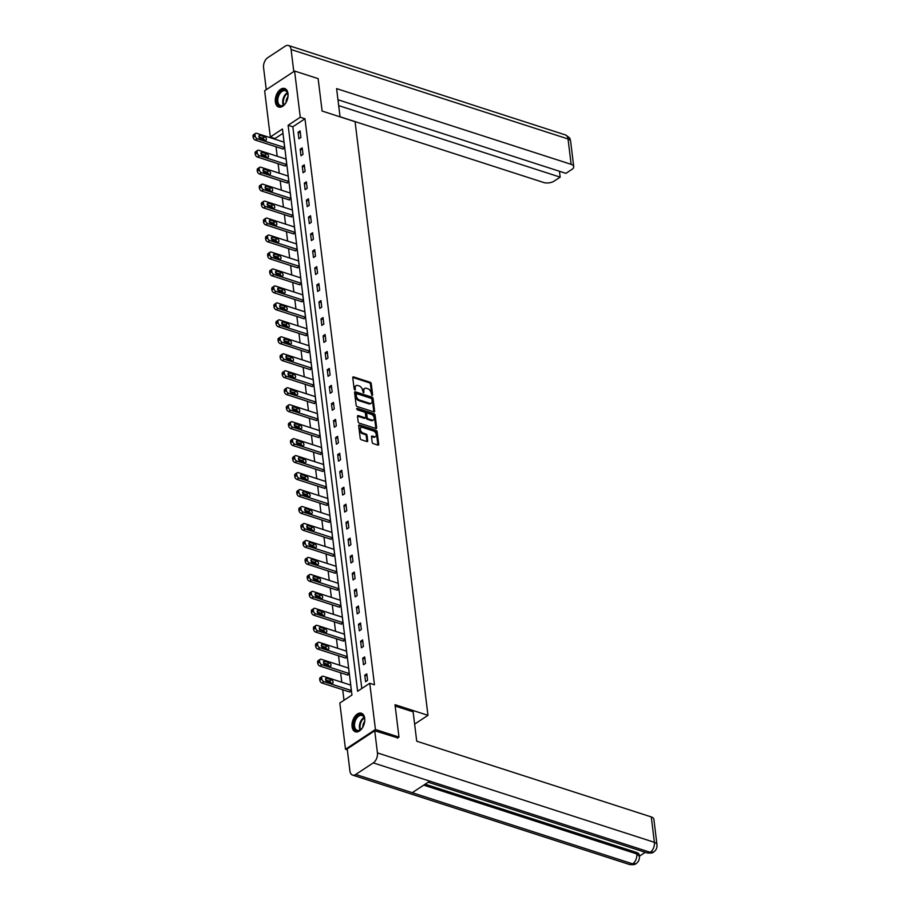<?xml version="1.0" encoding="UTF-8"?>
<svg xmlns="http://www.w3.org/2000/svg" width="910" height="910" viewBox="0 0 910 910"><rect width="100%" height="100%" fill="white"/><g stroke="black" fill="none" stroke-linecap="round" stroke-linejoin="round"><path stroke-width="1.36" d="M372.088 395.531L372.645 394.986L371.246 383.645A1.228 0.774 56.6 0 0 370.188 382.28L353.546 376.899A1.228 0.774 56.6 0 0 352.762 377.673L354.149 389.014L355.264 389.946L355.264 387.967A3.924 2.48 56.6 0 1 356.06 385.647A3.924 2.48 56.6 0 1 357.801 385.51L359.188 385.954A3.924 2.48 56.6 0 1 362.567 390.322L363.488 392.745L363.863 390.743A3.924 2.48 56.6 0 1 364.66 388.422A3.924 2.48 56.6 0 1 366.4 388.286L367.788 388.729A3.924 2.48 56.6 0 1 371.166 393.097L372.088 395.531M352.079 726.669A9.737 5.938 107.9 0 1 354.65 716.75A9.737 5.938 107.9 0 1 361.384 713.235A9.737 5.938 107.9 0 1 364.705 718.343A9.737 5.938 107.9 0 1 362.123 728.262A9.737 5.938 107.9 0 1 355.4 731.777A9.737 5.938 107.9 0 1 352.079 726.669M275.366 101.931A9.737 5.938 107.9 0 1 277.948 92.012A9.737 5.938 107.9 0 1 284.682 88.497A9.737 5.938 107.9 0 1 287.992 93.605A9.737 5.938 107.9 0 1 285.421 103.513A9.737 5.938 107.9 0 1 278.688 107.039A9.737 5.938 107.9 0 1 275.366 101.931M372.179 442.237A1.228 0.774 56.6 0 0 373.236 443.602L377.912 445.104A1.228 0.774 56.6 0 0 378.697 444.342L377.149 431.738A1.228 0.774 56.6 0 0 376.103 430.373L359.45 425.004A1.228 0.774 56.6 0 0 358.665 425.766L360.212 438.37A1.228 0.774 56.6 0 0 361.27 439.735L366.901 441.555A1.228 0.774 56.6 0 0 367.697 440.781L367.037 435.389A1.228 0.774 56.6 0 0 365.979 434.024L363.181 433.126A3.276 2.07 56.6 0 1 360.61 430.453A3.276 2.07 56.6 0 1 361.031 427.529A3.276 2.07 56.6 0 1 362.487 427.416L373.441 430.953A3.276 2.07 56.6 0 1 376.012 433.626A3.276 2.07 56.6 0 1 375.591 436.538A3.276 2.07 56.6 0 1 374.135 436.663L372.315 436.072A1.228 0.774 56.6 0 0 371.519 436.846L372.179 442.237M294.59 71.037L318.136 78.635L322.117 111.054L355.082 121.701L427.973 715.328L395.008 704.693L398.978 737.1L375.432 729.49L345.493 749.237L339.817 703.009L351.954 695.012L282.453 129.004L270.315 137L264.639 90.772L294.59 71.037L300.266 117.265L288.117 125.261L357.619 691.27L369.756 683.273L375.432 729.49M369.756 683.273L374.465 684.786L304.975 118.778L300.266 117.265M373.828 411.9A1.228 0.774 56.6 0 0 374.624 411.138L373.077 398.534A1.228 0.774 56.6 0 0 372.019 397.17L355.378 391.8A1.228 0.774 56.6 0 0 354.582 392.563L356.128 405.166A1.228 0.774 56.6 0 0 357.186 406.531L373.828 411.9A1.228 0.774 56.6 0 0 373.817 411.673L372.27 399.069A1.228 0.774 56.6 0 0 371.212 397.704L354.582 392.335L355.378 391.8M375.113 415.142L376.66 427.734A1.228 0.774 56.6 0 1 375.864 428.508L359.223 423.127A1.228 0.774 56.6 0 1 358.176 421.762L357.505 416.37A1.228 0.774 56.6 0 1 358.301 415.608L365.046 417.781A1.228 0.774 56.6 0 0 365.843 417.019L365.411 413.436A1.228 0.774 56.6 0 0 364.353 412.071L357.323 409.807L357.141 408.306L374.055 413.777A1.228 0.774 56.6 0 1 375.113 415.142L374.306 415.677L375.853 428.269L376.66 427.734M414.63 724.133L427.973 715.328M304.975 118.778L292.827 126.786L361.805 688.517M298.093 132.246L298.901 138.775L300.914 137.444L300.118 130.915L298.093 132.246L300.368 132.985M300.175 149.217L300.983 155.746L303.007 154.404L302.2 147.886L300.175 149.217L302.461 149.957M302.257 166.189L303.064 172.707L305.089 171.376L304.281 164.846L302.257 166.189L304.543 166.917M304.349 183.149L305.146 189.678L307.171 188.347L306.363 181.818L304.349 183.149L306.625 183.888M306.431 200.12L307.227 206.65L309.252 205.307L308.456 198.789L306.431 200.12L308.706 200.86M308.513 217.081L309.309 223.61L311.334 222.279L310.537 215.75L308.513 217.081L310.788 217.82M310.594 234.052L311.391 240.581L313.415 239.25L312.619 232.721L310.594 234.052L312.869 234.791M312.676 251.023L313.484 257.541L315.508 256.211L314.701 249.681L312.676 251.023L314.951 251.751M314.758 267.984L315.565 274.513L317.59 273.182L316.782 266.653L314.758 267.984L317.044 268.723M316.839 284.955L317.647 291.484L319.672 290.142L318.864 283.624L316.839 284.955L319.126 285.695M318.932 301.927L319.728 308.445L321.753 307.114L320.957 300.584L318.932 301.927L321.207 302.655M321.014 318.887L321.81 325.416L323.835 324.085L323.039 317.556L321.014 318.887L323.289 319.626M323.096 335.858L323.892 342.387L325.916 341.045L325.12 334.527L323.096 335.858L325.37 336.598M325.177 352.818L325.985 359.348L327.998 358.017L327.202 351.488L325.177 352.818L327.452 353.558M327.259 369.79L328.066 376.319L330.091 374.988L329.284 368.459L327.259 369.79L329.534 370.529M329.34 386.761L330.148 393.279L332.173 391.948L331.365 385.419L329.34 386.761L331.627 387.489M331.433 403.721L332.23 410.251L334.254 408.92L333.447 402.391L331.433 403.721L333.708 404.461M333.515 420.693L334.311 427.222L336.336 425.88L335.54 419.362L333.515 420.693L335.79 421.432M335.597 437.664L336.393 444.182L338.418 442.851L337.621 436.322L335.597 437.664L337.872 438.392M337.678 454.625L338.474 461.154L340.499 459.823L339.703 453.294L337.678 454.625L339.953 455.364M339.76 471.596L340.567 478.125L342.581 476.783L341.785 470.265L339.76 471.596L342.035 472.335M341.841 488.556L342.649 495.085L344.674 493.755L343.866 487.225L341.841 488.556L344.116 489.296M343.923 505.528L344.731 512.057L346.755 510.726L345.948 504.197L343.923 505.528L346.209 506.267M346.016 522.499L346.812 529.017L348.837 527.686L348.029 521.157L346.016 522.499L348.291 523.227M348.098 539.459L348.894 545.989L350.919 544.658L350.123 538.128L348.098 539.459L350.373 540.199M350.179 556.431L350.976 562.96L353 561.618L352.204 555.1L350.179 556.431L352.454 557.17M352.261 573.402L353.057 579.92L355.082 578.589L354.286 572.06L352.261 573.402L354.536 574.13M354.343 590.362L355.15 596.892L357.164 595.561L356.367 589.032L354.343 590.362L356.618 591.102M356.424 607.334L357.232 613.863L359.257 612.521L358.449 606.003L356.424 607.334L358.711 608.073M358.506 624.294L359.313 630.823L361.338 629.492L360.531 622.963L358.506 624.294L360.792 625.034M360.599 641.266L361.395 647.795L363.42 646.464L362.612 639.935L360.599 641.266L362.874 642.005M362.68 658.237L363.477 664.755L365.501 663.424L364.705 656.895L362.68 658.237L364.955 658.965M364.762 675.197L365.558 681.726L367.583 680.396L366.787 673.866L364.762 675.197L367.037 675.937M282.987 133.281L275.025 138.525L275.116 139.264M276.037 146.772L277.197 156.224M278.119 163.732L279.29 173.196M280.212 180.703L281.372 190.167M282.293 197.675L283.454 207.127M284.375 214.635L285.535 224.099M286.457 231.606L287.617 241.07M288.538 248.578L289.699 258.031M290.62 265.538L291.78 275.002M292.701 282.51L293.873 291.962M294.795 299.47L295.955 308.934M296.876 316.441L298.036 325.905M298.958 333.413L300.118 342.865M301.039 350.373L302.2 359.837M303.121 367.344L304.281 376.808M305.203 384.316L306.363 393.768M307.284 401.276L308.456 410.74M309.377 418.247L310.537 427.7M311.459 435.207L312.619 444.671M313.54 452.179L314.701 461.643M315.622 469.15L316.782 478.603M317.704 486.111L318.864 495.575M319.785 503.082L320.946 512.546M321.878 520.054L323.039 529.506M323.96 537.014L325.12 546.478M326.042 553.985L327.202 563.438M328.123 570.945L329.284 580.409M330.205 587.917L331.365 597.381M332.286 604.888L333.447 614.341M334.368 621.848L335.54 631.312M336.461 638.82L337.621 648.284M338.543 655.791L339.703 665.244M340.624 672.752L341.785 682.216M342.706 689.723L344.003 700.256M282.646 148.899L284.739 148.114L283.931 141.585L283.397 141.937M284.728 165.87L286.821 165.074L286.013 158.556L285.49 158.909M286.809 182.842L288.902 182.045L288.095 175.516L287.571 175.869M288.891 199.802L290.984 199.017L290.188 192.488L289.653 192.84M290.973 216.773L293.065 215.977L292.269 209.459L291.735 209.8M293.065 233.733L295.147 232.949L294.351 226.419L293.816 226.772M295.147 250.705L297.229 249.92L296.433 243.391L295.898 243.743M297.229 267.676L299.322 266.88L298.514 260.362L297.979 260.704M299.31 284.637L301.403 283.852L300.596 277.322L300.072 277.675M301.392 301.608L303.485 300.812L302.677 294.294L302.154 294.647M303.474 318.58L305.567 317.783L304.77 311.254L304.236 311.607M305.555 335.54L307.648 334.755L306.852 328.226L306.317 328.578M307.648 352.511L309.73 351.715L308.934 345.197L308.399 345.538M309.73 369.471L311.811 368.686L311.015 362.157L310.481 362.51M311.811 386.443L313.904 385.658L313.097 379.129L312.562 379.481M313.893 403.414L315.986 402.618L315.178 396.1L314.655 396.441M315.975 420.375L318.068 419.59L317.26 413.06L316.737 413.413M318.056 437.346L320.149 436.55L319.353 430.032L318.818 430.385M320.138 454.317L322.231 453.521L321.435 446.992L320.9 447.345M322.231 471.278L324.313 470.493L323.516 463.963L322.982 464.316M324.313 488.249L326.406 487.453L325.598 480.935L325.063 481.276M326.394 505.209L328.487 504.424L327.68 497.895L327.145 498.248M328.476 522.181L330.569 521.396L329.761 514.867L329.238 515.219M330.558 539.152L332.65 538.356L331.854 531.838L331.32 532.179M332.639 556.112L334.732 555.327L333.936 548.798L333.401 549.151M334.732 573.084L336.814 572.288L336.017 565.77L335.483 566.122M336.814 590.055L338.895 589.259L338.099 582.73L337.564 583.082M338.895 607.015L340.988 606.231L340.181 599.701L339.646 600.054M340.977 623.987L343.07 623.191L342.262 616.673L341.739 617.014M343.059 640.947L345.152 640.162L344.344 633.633L343.821 633.986M345.14 657.919L347.233 657.134L346.437 650.605L345.902 650.957M347.222 674.89L349.315 674.094L348.519 667.576L347.984 667.917M349.315 691.85L351.397 691.065L350.6 684.536L350.066 684.889M347.324 749.829L345.493 749.237M398.978 737.1L397.454 738.112M275.025 138.525L270.315 137M292.827 126.786L288.117 125.261M364.66 388.422L363.852 388.957A3.924 2.48 56.6 0 0 363.056 391.277L363.863 390.743M363.215 392.597L363.056 391.277M356.06 385.647L355.253 386.181A3.924 2.48 56.6 0 0 354.456 388.502L355.264 387.967M354.616 389.821L354.456 388.502M371.815 395.372L370.438 384.179A1.228 0.774 56.6 0 0 369.38 382.814L352.75 377.445L353.546 376.899M371.928 399.297L371.189 398.341L356.584 393.62L356.22 395.702A3.924 2.48 56.6 0 0 359.598 400.082L369.574 403.301A3.924 2.48 56.6 0 0 371.314 403.164A3.924 2.48 56.6 0 0 372.122 400.844L371.928 399.297M371.314 403.164L370.507 403.699A3.924 2.48 56.6 0 1 368.766 403.835L358.779 400.616A3.924 2.48 56.6 0 1 355.4 396.237L355.218 394.69M358.301 415.608L357.505 416.132L364.239 418.316A1.228 0.774 56.6 0 0 364.785 418.27L365.592 417.736M356.595 408.931L373.248 414.3L374.055 413.777M372.053 420.045A3.276 2.07 56.6 0 0 373.51 419.931A3.276 2.07 56.6 0 0 373.93 417.007A3.276 2.07 56.6 0 0 371.36 414.334L367.492 413.083A1.228 0.774 56.6 0 0 366.696 413.857L367.139 417.428A1.228 0.774 56.6 0 0 368.197 418.805L372.053 420.045L371.246 420.579A3.276 2.07 56.6 0 0 372.702 420.465L373.51 419.931M366.685 413.618A1.228 0.774 56.6 0 0 365.888 414.391L366.696 413.857M371.246 420.579L367.39 419.328A1.228 0.774 56.6 0 1 366.332 417.963L365.888 414.391M374.306 415.677A1.228 0.774 56.6 0 0 373.248 414.3M375.591 436.538L374.784 437.073A3.276 2.07 56.6 0 1 373.327 437.198L371.519 436.607M361.031 427.529L360.224 428.064A3.276 2.07 56.6 0 0 359.803 430.976A3.276 2.07 56.6 0 0 362.373 433.661L363.181 433.126M366.889 441.555A1.228 0.774 56.6 0 0 366.889 441.316L366.229 435.924A1.228 0.774 56.6 0 0 365.172 434.559L362.373 433.661M377.9 445.104A1.228 0.774 56.6 0 0 377.889 444.876L376.342 432.273A1.228 0.774 56.6 0 0 375.284 430.908L358.654 425.539L359.45 425.004M284.671 147.568L257.325 138.741A2.502 1.581 56.6 0 1 255.175 135.954L255.05 134.873A2.502 1.581 56.6 0 1 255.551 133.395A2.502 1.581 56.6 0 1 256.665 133.304L284 142.131M283.238 149.092L255.312 140.072A2.502 1.581 -123.4 0 1 253.151 137.296L253.025 136.204A2.502 1.581 -123.4 0 1 253.526 134.725L255.551 133.395M264.321 140.06A2.002 1.263 56.6 0 0 262.671 138.172L258.952 136.966M260.601 138.855L265.129 140.322A2.002 1.263 56.6 0 0 266.004 140.242A2.002 1.263 56.6 0 0 266.266 138.468A2.002 1.263 56.6 0 0 264.696 136.841L260.169 135.374A2.002 1.263 56.6 0 0 259.293 135.453A2.002 1.263 56.6 0 0 259.031 137.228A2.002 1.263 56.6 0 0 260.601 138.855M278.153 104.798A8.429 5.141 107.9 0 1 278.926 93.446A8.429 5.141 107.9 0 1 286.718 91.216A8.429 5.141 107.9 0 1 287.856 94.105A8.429 5.141 107.9 0 1 284.546 104.343A8.429 5.141 107.9 0 1 278.153 104.798M287.89 94.333A7.803 4.766 -72.1 0 0 286.866 91.876A7.803 4.766 -72.1 0 0 285.308 90.727A7.803 4.766 -72.1 0 0 278.938 95.266A7.803 4.766 -72.1 0 0 278.949 104.445A7.803 4.766 -72.1 0 0 280.507 105.594A7.803 4.766 -72.1 0 0 284.705 104.184M287.924 96.733A5.562 3.39 -72.1 0 0 286.138 102.25M285.308 88.759A9.68 5.904 -72.1 0 0 277.482 94.492A9.68 5.904 -72.1 0 0 277.527 105.799A9.68 5.904 -72.1 0 0 279.359 107.187M354.866 729.536A8.429 5.141 107.9 0 1 355.628 718.195A8.429 5.141 107.9 0 1 363.431 715.965A8.429 5.141 107.9 0 1 364.569 718.843A8.429 5.141 107.9 0 1 361.259 729.092A8.429 5.141 107.9 0 1 354.866 729.536M364.603 719.071A7.803 4.766 -72.1 0 0 363.579 716.614A7.803 4.766 -72.1 0 0 362.021 715.476A7.803 4.766 -72.1 0 0 355.651 720.003A7.803 4.766 -72.1 0 0 355.651 729.194A7.803 4.766 -72.1 0 0 357.221 730.332A7.803 4.766 -72.1 0 0 361.418 728.921M364.626 721.482A5.562 3.39 -72.1 0 0 362.851 726.988M362.009 713.508A9.68 5.904 -72.1 0 0 354.183 719.241A9.68 5.904 -72.1 0 0 354.229 730.548A9.68 5.904 -72.1 0 0 356.06 731.924M340.056 116.844L336.598 88.611L571.15 164.346L568.033 138.957L291.086 49.527L293.793 71.56M340.044 116.753L543.634 182.489A7.496 3.595 173 0 0 554.144 181.113L560.173 177.143L338.679 105.617M291.086 49.527A7.678 4.686 -72.1 0 0 288.47 45.5A7.678 4.686 -72.1 0 0 285.285 46.126L267.722 57.694A7.678 4.686 -72.1 0 0 263.57 67.67L266.277 89.703M337.963 99.747L565.918 173.355L571.946 169.374A7.496 3.595 173 0 0 573.732 166.632A7.496 3.595 173 0 0 571.15 164.346M559.445 171.262L560.173 177.143M395.167 706.035L413.117 711.836L416.723 741.195L651.276 816.93A7.496 3.595 -7 0 1 653.858 819.227L656.974 844.616A7.496 3.595 -7 0 0 654.392 842.33L651.276 816.93M355.73 774.456L412.253 792.701L429.816 781.133L373.293 762.876L355.73 774.456A7.678 4.686 -72.1 0 1 352.545 775.081A7.678 4.686 -72.1 0 1 349.929 771.043L347.211 748.919L374.727 730.776L397.772 737.896M373.293 762.876A7.678 4.686 -72.1 0 0 377.445 752.911L374.727 730.776M423.73 785.137L636.795 853.933L639.377 856.219L645.27 852.306M425.163 784.192L636.613 852.465A7.496 3.595 -7 0 1 639.195 854.752L639.377 856.219C639.65 859.484 638.524 861.941 636.01 863.601L635.988 863.624C635.385 864.602 633.223 864.898 629.492 864.5A7.678 4.686 -72.1 0 0 632.678 863.874L635.988 863.624M429.816 781.133L650.24 852.306L653.562 852.033C652.982 853 650.843 853.284 647.101 852.897A7.678 4.686 -72.1 0 0 650.24 852.306A7.678 4.686 -72.1 0 0 654.392 842.33L377.445 752.911M286.752 164.539L259.418 155.712A2.502 1.581 56.6 0 1 257.268 152.925L257.132 151.833A2.502 1.581 56.6 0 1 257.644 150.355A2.502 1.581 56.6 0 1 258.747 150.275L286.081 159.102M285.33 166.064L257.394 157.043A2.502 1.581 -123.4 0 1 255.244 154.256L255.107 153.176A2.502 1.581 -123.4 0 1 255.619 151.697L257.644 150.355M266.414 157.032A2.002 1.263 56.6 0 0 264.753 155.144L261.034 153.938M262.683 155.826L267.21 157.282A2.002 1.263 56.6 0 0 268.097 157.214A2.002 1.263 56.6 0 0 268.348 155.439A2.002 1.263 56.6 0 0 266.778 153.801L262.262 152.345A2.002 1.263 56.6 0 0 261.375 152.414A2.002 1.263 56.6 0 0 261.113 154.2A2.002 1.263 56.6 0 0 262.683 155.826M288.834 181.499L261.5 172.673A2.502 1.581 56.6 0 1 259.35 169.897L259.214 168.805A2.502 1.581 56.6 0 1 259.725 167.326A2.502 1.581 56.6 0 1 260.829 167.235L288.163 176.062M287.412 183.035L259.475 174.015A2.502 1.581 -123.4 0 1 257.325 171.228L257.189 170.136A2.502 1.581 -123.4 0 1 257.701 168.657L259.725 167.326M268.495 173.992A2.002 1.263 56.6 0 0 266.835 172.104L263.115 170.898M264.764 172.798L269.292 174.254A2.002 1.263 56.6 0 0 270.179 174.185A2.002 1.263 56.6 0 0 270.429 172.399A2.002 1.263 56.6 0 0 268.86 170.773L264.344 169.317A2.002 1.263 56.6 0 0 263.456 169.385A2.002 1.263 56.6 0 0 263.195 171.16A2.002 1.263 56.6 0 0 264.764 172.798M290.916 198.471L263.582 189.644A2.502 1.581 56.6 0 1 261.432 186.857L261.295 185.776A2.502 1.581 56.6 0 1 261.807 184.298A2.502 1.581 56.6 0 1 262.91 184.207L290.244 193.034M289.494 199.995L261.557 190.975A2.502 1.581 -123.4 0 1 259.407 188.188L259.27 187.107A2.502 1.581 -123.4 0 1 259.782 185.629L261.807 184.298M270.577 190.963A2.002 1.263 56.6 0 0 268.928 189.075L265.197 187.869M266.846 189.758L271.373 191.225A2.002 1.263 56.6 0 0 272.261 191.145A2.002 1.263 56.6 0 0 272.511 189.371A2.002 1.263 56.6 0 0 270.941 187.744L266.425 186.277A2.002 1.263 56.6 0 0 265.538 186.345A2.002 1.263 56.6 0 0 265.288 188.131A2.002 1.263 56.6 0 0 266.846 189.758M292.997 215.442L265.663 206.615A2.502 1.581 56.6 0 1 263.513 203.829L263.377 202.737A2.502 1.581 56.6 0 1 263.889 201.258A2.502 1.581 56.6 0 1 264.992 201.167L292.337 209.994M291.575 216.967L263.638 207.946A2.502 1.581 -123.4 0 1 261.488 205.16L261.352 204.079A2.502 1.581 -123.4 0 1 261.864 202.6L263.889 201.258M272.659 207.935A2.002 1.263 56.6 0 0 271.009 206.035L267.278 204.841M268.939 206.729L273.455 208.185A2.002 1.263 56.6 0 0 274.342 208.117A2.002 1.263 56.6 0 0 274.592 206.343A2.002 1.263 56.6 0 0 273.034 204.704L268.507 203.249A2.002 1.263 56.6 0 0 267.62 203.317A2.002 1.263 56.6 0 0 267.369 205.091A2.002 1.263 56.6 0 0 268.939 206.729M295.079 232.403L267.745 223.576A2.502 1.581 56.6 0 1 265.595 220.789L265.458 219.708A2.502 1.581 56.6 0 1 265.97 218.229A2.502 1.581 56.6 0 1 267.085 218.138L294.419 226.965M293.657 233.927L265.72 224.906A2.502 1.581 -123.4 0 1 263.57 222.131L263.434 221.039A2.502 1.581 -123.4 0 1 263.945 219.56L265.97 218.229M274.74 224.895A2.002 1.263 56.6 0 0 273.091 223.007L269.36 221.801M271.021 223.689L275.537 225.157A2.002 1.263 56.6 0 0 276.424 225.077A2.002 1.263 56.6 0 0 276.685 223.303A2.002 1.263 56.6 0 0 275.116 221.676L270.589 220.209A2.002 1.263 56.6 0 0 269.701 220.288A2.002 1.263 56.6 0 0 269.451 222.063A2.002 1.263 56.6 0 0 271.021 223.689M297.172 249.374L269.826 240.547A2.502 1.581 56.6 0 1 267.676 237.76L267.551 236.68A2.502 1.581 56.6 0 1 268.052 235.201A2.502 1.581 56.6 0 1 269.167 235.11L296.501 243.937M295.739 250.898L267.802 241.878A2.502 1.581 -123.4 0 1 265.652 239.091L265.527 238.011A2.502 1.581 -123.4 0 1 266.027 236.532L268.052 235.201M276.822 241.867A2.002 1.263 56.6 0 0 275.173 239.978L271.453 238.773M273.102 240.661L277.618 242.117A2.002 1.263 56.6 0 0 278.505 242.049A2.002 1.263 56.6 0 0 278.767 240.274A2.002 1.263 56.6 0 0 277.197 238.636L272.67 237.18A2.002 1.263 56.6 0 0 271.783 237.248A2.002 1.263 56.6 0 0 271.533 239.034A2.002 1.263 56.6 0 0 273.102 240.661M299.253 266.334L271.908 257.507A2.502 1.581 56.6 0 1 269.758 254.732L269.633 253.64A2.502 1.581 56.6 0 1 270.133 252.161A2.502 1.581 56.6 0 1 271.248 252.07L298.582 260.897M297.82 267.87L269.895 258.849A2.502 1.581 -123.4 0 1 267.745 256.063L267.608 254.971A2.502 1.581 -123.4 0 1 268.12 253.503L270.133 252.161M278.904 258.827A2.002 1.263 56.6 0 0 277.254 256.938L273.535 255.744M275.184 257.632L279.711 259.088A2.002 1.263 56.6 0 0 280.587 259.02A2.002 1.263 56.6 0 0 280.849 257.234A2.002 1.263 56.6 0 0 279.279 255.608L274.752 254.152A2.002 1.263 56.6 0 0 273.876 254.22A2.002 1.263 56.6 0 0 273.614 255.994A2.002 1.263 56.6 0 0 275.184 257.632M301.335 283.306L274.001 274.479A2.502 1.581 56.6 0 1 271.851 271.692L271.715 270.611A2.502 1.581 56.6 0 1 272.226 269.132A2.502 1.581 56.6 0 1 273.33 269.041L300.664 277.868M299.913 284.83L271.976 275.81A2.502 1.581 -123.4 0 1 269.826 273.034L269.69 271.942A2.502 1.581 -123.4 0 1 270.202 270.463L272.226 269.132M280.997 275.798A2.002 1.263 56.6 0 0 279.336 273.91L275.616 272.704M277.266 274.592L281.793 276.06A2.002 1.263 56.6 0 0 282.68 275.98A2.002 1.263 56.6 0 0 282.93 274.206A2.002 1.263 56.6 0 0 281.361 272.579L276.845 271.112A2.002 1.263 56.6 0 0 275.957 271.191A2.002 1.263 56.6 0 0 275.696 272.966A2.002 1.263 56.6 0 0 277.266 274.592M303.417 300.277L276.083 291.45A2.502 1.581 56.6 0 1 273.933 288.663L273.796 287.571A2.502 1.581 56.6 0 1 274.308 286.104A2.502 1.581 56.6 0 1 275.411 286.013L302.746 294.84M301.995 301.801L274.058 292.781A2.502 1.581 -123.4 0 1 271.908 289.994L271.772 288.914A2.502 1.581 -123.4 0 1 272.283 287.435L274.308 286.104M283.078 292.77A2.002 1.263 56.6 0 0 281.418 290.881L277.698 289.676M279.347 291.564L283.875 293.02A2.002 1.263 56.6 0 0 284.762 292.952A2.002 1.263 56.6 0 0 285.012 291.177A2.002 1.263 56.6 0 0 283.442 289.539L278.926 288.083A2.002 1.263 56.6 0 0 278.039 288.151A2.002 1.263 56.6 0 0 277.789 289.937A2.002 1.263 56.6 0 0 279.347 291.564M305.498 317.237L278.164 308.41A2.502 1.581 56.6 0 1 276.014 305.635L275.878 304.543A2.502 1.581 56.6 0 1 276.39 303.064A2.502 1.581 56.6 0 1 277.493 302.973L304.827 311.8M304.076 318.773L276.139 309.753A2.502 1.581 -123.4 0 1 273.99 306.966L273.853 305.874A2.502 1.581 -123.4 0 1 274.365 304.395L276.39 303.064M285.16 309.73A2.002 1.263 56.6 0 0 283.51 307.842L279.779 306.636M281.44 308.536L285.956 309.991A2.002 1.263 56.6 0 0 286.843 309.923A2.002 1.263 56.6 0 0 287.094 308.137A2.002 1.263 56.6 0 0 285.524 306.511L281.008 305.055A2.002 1.263 56.6 0 0 280.121 305.123A2.002 1.263 56.6 0 0 279.87 306.897A2.002 1.263 56.6 0 0 281.44 308.536M307.58 334.209L280.246 325.382A2.502 1.581 56.6 0 1 278.096 322.595L277.959 321.514A2.502 1.581 56.6 0 1 278.471 320.036A2.502 1.581 56.6 0 1 279.575 319.945L306.92 328.772M306.158 335.733L278.221 326.713A2.502 1.581 -123.4 0 1 276.071 323.937L275.935 322.845A2.502 1.581 -123.4 0 1 276.447 321.366L278.471 320.036M287.241 326.701A2.002 1.263 56.6 0 0 285.592 324.813L281.861 323.607M283.522 325.496L288.038 326.963A2.002 1.263 56.6 0 0 288.925 326.883A2.002 1.263 56.6 0 0 289.175 325.109A2.002 1.263 56.6 0 0 287.617 323.482L283.09 322.015A2.002 1.263 56.6 0 0 282.202 322.083A2.002 1.263 56.6 0 0 281.952 323.869A2.002 1.263 56.6 0 0 283.522 325.496M309.662 351.18L282.327 342.353A2.502 1.581 56.6 0 1 280.178 339.566L280.041 338.474A2.502 1.581 56.6 0 1 280.553 336.996A2.502 1.581 56.6 0 1 281.668 336.905L309.002 345.732M308.24 352.705L280.303 343.684A2.502 1.581 -123.4 0 1 278.153 340.897L278.028 339.817A2.502 1.581 -123.4 0 1 278.528 338.338L280.553 336.996M289.323 343.673A2.002 1.263 56.6 0 0 287.674 341.773L283.943 340.579M285.603 342.467L290.119 343.923A2.002 1.263 56.6 0 0 291.007 343.855A2.002 1.263 56.6 0 0 291.268 342.08A2.002 1.263 56.6 0 0 289.699 340.442L285.171 338.986A2.002 1.263 56.6 0 0 284.284 339.055A2.002 1.263 56.6 0 0 284.034 340.829A2.002 1.263 56.6 0 0 285.603 342.467M311.755 368.14L284.409 359.313A2.502 1.581 56.6 0 1 282.259 356.527L282.134 355.446A2.502 1.581 56.6 0 1 282.635 353.967A2.502 1.581 56.6 0 1 283.749 353.876L311.084 362.703M310.321 369.665L282.396 360.644A2.502 1.581 -123.4 0 1 280.235 357.869L280.109 356.777A2.502 1.581 -123.4 0 1 280.61 355.298L282.635 353.967M291.405 360.633A2.002 1.263 56.6 0 0 289.755 358.745L286.036 357.539M287.685 359.427L292.201 360.895A2.002 1.263 56.6 0 0 293.088 360.815A2.002 1.263 56.6 0 0 293.35 359.04A2.002 1.263 56.6 0 0 291.78 357.414L287.253 355.947A2.002 1.263 56.6 0 0 286.366 356.026A2.002 1.263 56.6 0 0 286.115 357.801A2.002 1.263 56.6 0 0 287.685 359.427M313.836 385.112L286.502 376.285A2.502 1.581 56.6 0 1 284.341 373.498L284.216 372.417A2.502 1.581 56.6 0 1 284.716 370.939A2.502 1.581 56.6 0 1 285.831 370.848L313.165 379.675M312.414 386.636L284.477 377.616A2.502 1.581 -123.4 0 1 282.327 374.829L282.191 373.748A2.502 1.581 -123.4 0 1 282.703 372.27L284.716 370.939M293.498 377.604A2.002 1.263 56.6 0 0 291.837 375.716L288.117 374.51M289.767 376.399L294.294 377.855A2.002 1.263 56.6 0 0 295.181 377.786A2.002 1.263 56.6 0 0 295.432 376.012A2.002 1.263 56.6 0 0 293.862 374.374L289.346 372.918A2.002 1.263 56.6 0 0 288.459 372.986A2.002 1.263 56.6 0 0 288.197 374.772A2.002 1.263 56.6 0 0 289.767 376.399M315.918 402.072L288.584 393.245A2.502 1.581 56.6 0 1 286.434 390.47L286.297 389.378A2.502 1.581 56.6 0 1 286.809 387.899A2.502 1.581 56.6 0 1 287.913 387.808L315.247 396.635M314.496 403.608L286.559 394.587A2.502 1.581 -123.4 0 1 284.409 391.8L284.273 390.709A2.502 1.581 -123.4 0 1 284.784 389.241L286.809 387.899M295.579 394.565A2.002 1.263 56.6 0 0 293.919 392.676L290.199 391.482M291.848 393.37L296.376 394.826A2.002 1.263 56.6 0 0 297.263 394.758A2.002 1.263 56.6 0 0 297.513 392.972A2.002 1.263 56.6 0 0 295.943 391.346L291.427 389.889A2.002 1.263 56.6 0 0 290.54 389.958A2.002 1.263 56.6 0 0 290.279 391.732A2.002 1.263 56.6 0 0 291.848 393.37M318 419.044L290.665 410.217A2.502 1.581 56.6 0 1 288.515 407.43L288.379 406.349A2.502 1.581 56.6 0 1 288.891 404.87A2.502 1.581 56.6 0 1 289.994 404.779L317.328 413.606M316.578 420.568L288.641 411.548A2.502 1.581 -123.4 0 1 286.491 408.772L286.354 407.68A2.502 1.581 -123.4 0 1 286.866 406.201L288.891 404.87M297.661 411.536A2.002 1.263 56.6 0 0 296 409.648L292.281 408.442M293.93 410.33L298.457 411.798A2.002 1.263 56.6 0 0 299.345 411.718A2.002 1.263 56.6 0 0 299.595 409.944A2.002 1.263 56.6 0 0 298.025 408.317L293.509 406.85A2.002 1.263 56.6 0 0 292.622 406.929A2.002 1.263 56.6 0 0 292.372 408.704A2.002 1.263 56.6 0 0 293.93 410.33M320.081 436.015L292.747 427.188A2.502 1.581 56.6 0 1 290.597 424.401L290.461 423.309A2.502 1.581 56.6 0 1 290.973 421.842A2.502 1.581 56.6 0 1 292.076 421.751L319.421 430.578M318.659 437.539L290.722 428.519A2.502 1.581 -123.4 0 1 288.572 425.732L288.436 424.651A2.502 1.581 -123.4 0 1 288.948 423.173L290.973 421.842M299.743 428.508A2.002 1.263 56.6 0 0 298.093 426.619L294.362 425.414M296.023 427.302L300.539 428.758A2.002 1.263 56.6 0 0 301.426 428.69A2.002 1.263 56.6 0 0 301.676 426.915A2.002 1.263 56.6 0 0 300.107 425.277L295.591 423.821A2.002 1.263 56.6 0 0 294.703 423.889A2.002 1.263 56.6 0 0 294.453 425.675A2.002 1.263 56.6 0 0 296.023 427.302M322.163 452.975L294.829 444.148A2.502 1.581 56.6 0 1 292.679 441.373L292.542 440.281A2.502 1.581 56.6 0 1 293.054 438.802A2.502 1.581 56.6 0 1 294.158 438.711L321.503 447.538M320.741 454.511L292.804 445.49A2.502 1.581 -123.4 0 1 290.654 442.704L290.517 441.612A2.502 1.581 -123.4 0 1 291.029 440.133L293.054 438.802M301.824 445.468A2.002 1.263 56.6 0 0 300.175 443.579L296.444 442.374M298.105 444.273L302.62 445.729A2.002 1.263 56.6 0 0 303.508 445.661A2.002 1.263 56.6 0 0 303.758 443.875A2.002 1.263 56.6 0 0 302.2 442.249L297.672 440.793A2.002 1.263 56.6 0 0 296.785 440.861A2.002 1.263 56.6 0 0 296.535 442.635A2.002 1.263 56.6 0 0 298.105 444.273M324.256 469.947L296.91 461.12A2.502 1.581 56.6 0 1 294.76 458.333L294.624 457.252A2.502 1.581 56.6 0 1 295.136 455.774A2.502 1.581 56.6 0 1 296.25 455.683L323.585 464.51M322.822 471.471L294.885 462.451A2.502 1.581 -123.4 0 1 292.736 459.675L292.611 458.583A2.502 1.581 -123.4 0 1 293.111 457.104L295.136 455.774M303.906 462.439A2.002 1.263 56.6 0 0 302.257 460.551L298.525 459.345M300.186 461.233L304.702 462.701A2.002 1.263 56.6 0 0 305.589 462.621A2.002 1.263 56.6 0 0 305.851 460.847A2.002 1.263 56.6 0 0 304.281 459.22L299.754 457.753A2.002 1.263 56.6 0 0 298.867 457.821A2.002 1.263 56.6 0 0 298.616 459.607A2.002 1.263 56.6 0 0 300.186 461.233M326.337 486.918L298.992 478.091A2.502 1.581 56.6 0 1 296.842 475.304L296.717 474.212A2.502 1.581 56.6 0 1 297.217 472.734A2.502 1.581 56.6 0 1 298.332 472.643L325.666 481.47M324.904 488.442L296.978 479.422A2.502 1.581 -123.4 0 1 294.817 476.635L294.692 475.555A2.502 1.581 -123.4 0 1 295.193 474.076L297.217 472.734M305.988 479.411A2.002 1.263 56.6 0 0 304.338 477.511L300.618 476.317M302.268 478.205L306.784 479.661A2.002 1.263 56.6 0 0 307.671 479.593A2.002 1.263 56.6 0 0 307.933 477.818A2.002 1.263 56.6 0 0 306.363 476.18L301.836 474.724A2.002 1.263 56.6 0 0 300.96 474.792A2.002 1.263 56.6 0 0 300.698 476.567A2.002 1.263 56.6 0 0 302.268 478.205M328.419 503.878L301.085 495.051A2.502 1.581 56.6 0 1 298.924 492.264L298.798 491.184A2.502 1.581 56.6 0 1 299.299 489.705A2.502 1.581 56.6 0 1 300.414 489.614L327.748 498.441M326.997 505.403L299.06 496.382A2.502 1.581 -123.4 0 1 296.91 493.607L296.774 492.515A2.502 1.581 -123.4 0 1 297.286 491.036L299.299 489.705M308.08 496.371A2.002 1.263 56.6 0 0 306.42 494.483L302.7 493.277M304.349 495.165L308.877 496.632A2.002 1.263 56.6 0 0 309.764 496.553A2.002 1.263 56.6 0 0 310.014 494.778A2.002 1.263 56.6 0 0 308.445 493.152L303.929 491.684A2.002 1.263 56.6 0 0 303.041 491.764A2.002 1.263 56.6 0 0 302.78 493.538A2.002 1.263 56.6 0 0 304.349 495.165M330.501 520.85L303.166 512.023A2.502 1.581 56.6 0 1 301.017 509.236L300.88 508.155A2.502 1.581 56.6 0 1 301.392 506.677A2.502 1.581 56.6 0 1 302.495 506.586L329.829 515.413M329.079 522.374L301.142 513.354A2.502 1.581 -123.4 0 1 298.992 510.567L298.855 509.486A2.502 1.581 -123.4 0 1 299.367 508.007L301.392 506.677M310.162 513.342A2.002 1.263 56.6 0 0 308.501 511.454L304.782 510.248M306.431 512.137L310.958 513.593A2.002 1.263 56.6 0 0 311.846 513.524A2.002 1.263 56.6 0 0 312.096 511.75A2.002 1.263 56.6 0 0 310.526 510.112L306.01 508.656A2.002 1.263 56.6 0 0 305.123 508.724A2.002 1.263 56.6 0 0 304.861 510.51A2.002 1.263 56.6 0 0 306.431 512.137M332.582 537.81L305.248 528.983A2.502 1.581 56.6 0 1 303.098 526.207L302.962 525.115A2.502 1.581 56.6 0 1 303.474 523.637A2.502 1.581 56.6 0 1 304.577 523.546L331.911 532.373M331.16 539.346L303.223 530.325A2.502 1.581 -123.4 0 1 301.074 527.538L300.937 526.446A2.502 1.581 -123.4 0 1 301.449 524.979L303.474 523.637M312.244 530.303A2.002 1.263 56.6 0 0 310.594 528.414L306.863 527.22M308.513 529.108L313.04 530.564A2.002 1.263 56.6 0 0 313.927 530.496A2.002 1.263 56.6 0 0 314.177 528.71A2.002 1.263 56.6 0 0 312.608 527.083L308.092 525.627A2.002 1.263 56.6 0 0 307.205 525.696A2.002 1.263 56.6 0 0 306.954 527.47A2.002 1.263 56.6 0 0 308.513 529.108M334.664 554.782L307.33 545.954A2.502 1.581 56.6 0 1 305.18 543.168L305.043 542.087A2.502 1.581 56.6 0 1 305.555 540.608A2.502 1.581 56.6 0 1 306.659 540.517L334.004 549.344M333.242 556.306L305.305 547.285A2.502 1.581 -123.4 0 1 303.155 544.51L303.019 543.418A2.502 1.581 -123.4 0 1 303.53 541.939L305.555 540.608M314.325 547.274A2.002 1.263 56.6 0 0 312.676 545.386L308.945 544.18M310.606 546.068L315.122 547.536A2.002 1.263 56.6 0 0 316.009 547.456A2.002 1.263 56.6 0 0 316.259 545.682A2.002 1.263 56.6 0 0 314.701 544.055L310.173 542.587A2.002 1.263 56.6 0 0 309.286 542.667A2.002 1.263 56.6 0 0 309.036 544.442A2.002 1.263 56.6 0 0 310.606 546.068M336.745 571.753L309.411 562.926A2.502 1.581 56.6 0 1 307.262 560.139L307.125 559.047A2.502 1.581 56.6 0 1 307.637 557.58A2.502 1.581 56.6 0 1 308.74 557.489L336.086 566.316M335.324 573.277L307.387 564.257A2.502 1.581 -123.4 0 1 305.237 561.47L305.1 560.389A2.502 1.581 -123.4 0 1 305.612 558.911L307.637 557.58M316.407 564.245A2.002 1.263 56.6 0 0 314.758 562.357L311.027 561.151M312.687 563.04L317.203 564.496A2.002 1.263 56.6 0 0 318.09 564.428A2.002 1.263 56.6 0 0 318.352 562.653A2.002 1.263 56.6 0 0 316.782 561.015L312.255 559.559A2.002 1.263 56.6 0 0 311.368 559.627A2.002 1.263 56.6 0 0 311.118 561.413A2.002 1.263 56.6 0 0 312.687 563.04M338.838 588.713L311.493 579.886A2.502 1.581 56.6 0 1 309.343 577.111L309.207 576.019A2.502 1.581 56.6 0 1 309.718 574.54A2.502 1.581 56.6 0 1 310.833 574.449L338.167 583.276M337.405 590.249L309.468 581.228A2.502 1.581 -123.4 0 1 307.318 578.441L307.193 577.35A2.502 1.581 -123.4 0 1 307.694 575.871L309.718 574.54M318.489 581.206A2.002 1.263 56.6 0 0 316.839 579.317L313.12 578.112M314.769 580.011L319.285 581.467A2.002 1.263 56.6 0 0 320.172 581.399A2.002 1.263 56.6 0 0 320.434 579.613A2.002 1.263 56.6 0 0 318.864 577.986L314.337 576.53A2.002 1.263 56.6 0 0 313.45 576.599A2.002 1.263 56.6 0 0 313.199 578.373A2.002 1.263 56.6 0 0 314.769 580.011M340.92 605.685L313.575 596.858A2.502 1.581 56.6 0 1 311.425 594.071L311.3 592.99A2.502 1.581 56.6 0 1 311.8 591.511A2.502 1.581 56.6 0 1 312.915 591.42L340.249 600.247M339.487 607.209L311.561 598.188A2.502 1.581 -123.4 0 1 309.4 595.413L309.275 594.321A2.502 1.581 -123.4 0 1 309.787 592.842L311.8 591.511M320.57 598.177A2.002 1.263 56.6 0 0 318.921 596.289L315.201 595.083M316.851 596.971L321.378 598.439A2.002 1.263 56.6 0 0 322.254 598.359A2.002 1.263 56.6 0 0 322.515 596.585A2.002 1.263 56.6 0 0 320.946 594.958L316.418 593.491A2.002 1.263 56.6 0 0 315.542 593.559A2.002 1.263 56.6 0 0 315.281 595.345A2.002 1.263 56.6 0 0 316.851 596.971M343.002 622.656L315.668 613.829A2.502 1.581 56.6 0 1 313.518 611.042L313.381 609.95A2.502 1.581 56.6 0 1 313.893 608.471A2.502 1.581 56.6 0 1 314.997 608.38L342.331 617.207M341.58 624.18L313.643 615.16A2.502 1.581 -123.4 0 1 311.493 612.373L311.357 611.292A2.502 1.581 -123.4 0 1 311.868 609.814L313.893 608.471M322.663 615.149A2.002 1.263 56.6 0 0 321.002 613.249L317.283 612.055M318.932 613.943L323.459 615.399A2.002 1.263 56.6 0 0 324.347 615.331A2.002 1.263 56.6 0 0 324.597 613.556A2.002 1.263 56.6 0 0 323.027 611.918L318.511 610.462A2.002 1.263 56.6 0 0 317.624 610.53A2.002 1.263 56.6 0 0 317.363 612.305A2.002 1.263 56.6 0 0 318.932 613.943M345.083 639.616L317.749 630.789A2.502 1.581 56.6 0 1 315.599 628.002L315.463 626.922A2.502 1.581 56.6 0 1 315.975 625.443A2.502 1.581 56.6 0 1 317.078 625.352L344.412 634.179M343.661 641.14L315.724 632.12A2.502 1.581 -123.4 0 1 313.575 629.345L313.438 628.253A2.502 1.581 -123.4 0 1 313.95 626.774L315.975 625.443M324.745 632.109A2.002 1.263 56.6 0 0 323.084 630.22L319.364 629.015M321.014 630.903L325.541 632.37A2.002 1.263 56.6 0 0 326.428 632.291A2.002 1.263 56.6 0 0 326.679 630.516A2.002 1.263 56.6 0 0 325.109 628.89L320.593 627.422A2.002 1.263 56.6 0 0 319.706 627.502A2.002 1.263 56.6 0 0 319.444 629.276A2.002 1.263 56.6 0 0 321.014 630.903M347.165 656.588L319.831 647.761A2.502 1.581 56.6 0 1 317.681 644.974L317.545 643.893A2.502 1.581 56.6 0 1 318.056 642.414A2.502 1.581 56.6 0 1 319.16 642.323L346.494 651.151M345.743 658.112L317.806 649.092A2.502 1.581 -123.4 0 1 315.656 646.305L315.52 645.224A2.502 1.581 -123.4 0 1 316.032 643.745L318.056 642.414M326.826 649.08A2.002 1.263 56.6 0 0 325.177 647.192L321.446 645.986M323.096 647.874L327.623 649.331A2.002 1.263 56.6 0 0 328.51 649.262A2.002 1.263 56.6 0 0 328.76 647.488A2.002 1.263 56.6 0 0 327.19 645.85L322.675 644.394A2.002 1.263 56.6 0 0 321.787 644.462A2.002 1.263 56.6 0 0 321.537 646.248A2.002 1.263 56.6 0 0 323.096 647.874M349.247 673.548L321.912 664.721A2.502 1.581 56.6 0 1 319.763 661.945L319.626 660.853A2.502 1.581 56.6 0 1 320.138 659.375A2.502 1.581 56.6 0 1 321.241 659.284L348.587 668.111M347.825 675.083L319.888 666.063A2.502 1.581 -123.4 0 1 317.738 663.276L317.601 662.184A2.502 1.581 -123.4 0 1 318.113 660.717L320.138 659.375M328.908 666.04A2.002 1.263 56.6 0 0 327.259 664.152L323.528 662.958M325.188 664.846L329.704 666.302A2.002 1.263 56.6 0 0 330.592 666.234A2.002 1.263 56.6 0 0 330.842 664.448A2.002 1.263 56.6 0 0 329.284 662.821L324.756 661.365A2.002 1.263 56.6 0 0 323.869 661.433A2.002 1.263 56.6 0 0 323.619 663.208A2.002 1.263 56.6 0 0 325.188 664.846M351.328 690.519L323.994 681.692A2.502 1.581 56.6 0 1 321.844 678.905L321.708 677.825A2.502 1.581 56.6 0 1 322.22 676.346A2.502 1.581 56.6 0 1 323.334 676.255L350.668 685.082M349.906 692.044L321.969 683.023A2.502 1.581 -123.4 0 1 319.82 680.248L319.694 679.156A2.502 1.581 -123.4 0 1 320.195 677.677L322.22 676.346M330.99 683.012A2.002 1.263 56.6 0 0 329.34 681.124L325.609 679.918M327.27 681.806L331.786 683.273A2.002 1.263 56.6 0 0 332.673 683.194A2.002 1.263 56.6 0 0 332.935 681.419A2.002 1.263 56.6 0 0 331.365 679.793L326.838 678.325A2.002 1.263 56.6 0 0 325.951 678.405A2.002 1.263 56.6 0 0 325.7 680.179A2.002 1.263 56.6 0 0 327.27 681.806M371.928 395.452L372.645 394.986M354.729 389.901L355.446 389.435M363.329 392.676L364.046 392.21M369.38 382.814L370.188 382.28M370.438 384.179L371.246 383.645M371.212 397.704L372.019 397.17M372.27 399.069L373.077 398.534M373.817 411.673L374.624 411.138M355.4 396.237L356.22 395.702M358.779 400.616L359.598 400.082M368.766 403.835L369.574 403.301M364.239 418.316L365.046 417.781M366.332 417.963L367.139 417.428M367.39 419.328L368.197 418.805M371.519 436.595L372.315 436.072M373.327 437.198L374.135 436.663M365.172 434.559L365.979 434.024M366.229 435.924L367.037 435.389M366.889 441.316L367.697 440.781M375.284 430.908L376.103 430.373M376.342 432.273L377.149 431.738M377.889 444.876L378.697 444.342M257.325 138.741L255.312 140.072M255.05 134.873L253.025 136.204M255.175 135.954L253.151 137.296M258.872 136.238L260.169 135.374M262.671 138.172L264.696 136.841M283.34 105.196A7.803 4.766 107.9 0 1 287.378 92.706M287.594 93.241A7.553 4.607 -72.1 0 0 283.84 104.9M360.053 729.945A7.803 4.766 107.9 0 1 364.091 717.455M364.307 717.979A7.553 4.607 -72.1 0 0 360.542 729.638M573.732 166.632L570.615 141.243A7.496 3.595 -7 0 0 568.033 138.957A7.678 4.686 -72.1 0 0 565.417 134.919L288.47 45.5M412.253 792.701L632.678 863.874A7.678 4.686 -72.1 0 0 636.795 853.933L636.613 852.465M259.418 155.712L257.394 157.043M257.132 151.833L255.107 153.176M257.268 152.925L255.244 154.256M260.954 153.198L262.262 152.345M264.753 155.144L266.778 153.801M261.5 172.673L259.475 174.015M259.214 168.805L257.189 170.136M259.35 169.897L257.325 171.228M263.036 170.17L264.344 169.317M266.835 172.104L268.86 170.773M263.582 189.644L261.557 190.975M261.295 185.776L259.27 187.107M261.432 186.857L259.407 188.188M265.117 187.142L266.425 186.277M268.928 189.075L270.941 187.744M265.663 206.615L263.638 207.946M263.377 202.737L261.352 204.079M263.513 203.829L261.488 205.16M267.21 204.102L268.507 203.249M271.009 206.035L273.034 204.704M267.745 223.576L265.72 224.906M265.458 219.708L263.434 221.039M265.595 220.789L263.57 222.131M269.292 221.073L270.589 220.209M273.091 223.007L275.116 221.676M269.826 240.547L267.802 241.878M267.551 236.68L265.527 238.011M267.676 237.76L265.652 239.091M271.373 238.033L272.67 237.18M275.173 239.978L277.197 238.636M271.908 257.507L269.895 258.849M269.633 253.64L267.608 254.971M269.758 254.732L267.745 256.063M273.455 255.005L274.752 254.152M277.254 256.938L279.279 255.608M274.001 274.479L271.976 275.81M271.715 270.611L269.69 271.942M271.851 271.692L269.826 273.034M275.537 271.976L276.845 271.112M279.336 273.91L281.361 272.579M276.083 291.45L274.058 292.781M273.796 287.571L271.772 288.914M273.933 288.663L271.908 289.994M277.618 288.936L278.926 288.083M281.418 290.881L283.442 289.539M278.164 308.41L276.139 309.753M275.878 304.543L273.853 305.874M276.014 305.635L273.99 306.966M279.711 305.908L281.008 305.055M283.51 307.842L285.524 306.511M280.246 325.382L278.221 326.713M277.959 321.514L275.935 322.845M278.096 322.595L276.071 323.937M281.793 322.879L283.09 322.015M285.592 324.813L287.617 323.482M282.327 342.353L280.303 343.684M280.041 338.474L278.028 339.817M280.178 339.566L278.153 340.897M283.875 339.839L285.171 338.986M287.674 341.773L289.699 340.442M284.409 359.313L282.396 360.644M282.134 355.446L280.109 356.777M282.259 356.527L280.235 357.869M285.956 356.811L287.253 355.947M289.755 358.745L291.78 357.414M286.502 376.285L284.477 377.616M284.216 372.417L282.191 373.748M284.341 373.498L282.327 374.829M288.038 373.771L289.346 372.918M291.837 375.716L293.862 374.374M288.584 393.245L286.559 394.587M286.297 389.378L284.273 390.709M286.434 390.47L284.409 391.8M290.119 390.743L291.427 389.889M293.919 392.676L295.943 391.346M290.665 410.217L288.641 411.548M288.379 406.349L286.354 407.68M288.515 407.43L286.491 408.772M292.201 407.714L293.509 406.85M296 409.648L298.025 408.317M292.747 427.188L290.722 428.519M290.461 423.309L288.436 424.651M290.597 424.401L288.572 425.732M294.294 424.674L295.591 423.821M298.093 426.619L300.107 425.277M294.829 444.148L292.804 445.49M292.542 440.281L290.517 441.612M292.679 441.373L290.654 442.704M296.376 441.646L297.672 440.793M300.175 443.579L302.2 442.249M296.91 461.12L294.885 462.451M294.624 457.252L292.611 458.583M294.76 458.333L292.736 459.675M298.457 458.617L299.754 457.753M302.257 460.551L304.281 459.22M298.992 478.091L296.978 479.422M296.717 474.212L294.692 475.555M296.842 475.304L294.817 476.635M300.539 475.577L301.836 474.724M304.338 477.511L306.363 476.18M301.085 495.051L299.06 496.382M298.798 491.184L296.774 492.515M298.924 492.264L296.91 493.607M302.62 492.549L303.929 491.684M306.42 494.483L308.445 493.152M303.166 512.023L301.142 513.354M300.88 508.155L298.855 509.486M301.017 509.236L298.992 510.567M304.702 509.509L306.01 508.656M308.501 511.454L310.526 510.112M305.248 528.983L303.223 530.325M302.962 525.115L300.937 526.446M303.098 526.207L301.074 527.538M306.784 526.481L308.092 525.627M310.594 528.414L312.608 527.083M307.33 545.954L305.305 547.285M305.043 542.087L303.019 543.418M305.18 543.168L303.155 544.51M308.877 543.452L310.173 542.587M312.676 545.386L314.701 544.055M309.411 562.926L307.387 564.257M307.125 559.047L305.1 560.389M307.262 560.139L305.237 561.47M310.958 560.412L312.255 559.559M314.758 562.357L316.782 561.015M311.493 579.886L309.468 581.228M309.207 576.019L307.193 577.35M309.343 577.111L307.318 578.441M313.04 577.384L314.337 576.53M316.839 579.317L318.864 577.986M313.575 596.858L311.561 598.188M311.3 592.99L309.275 594.321M311.425 594.071L309.4 595.413M315.122 594.355L316.418 593.491M318.921 596.289L320.946 594.958M315.668 613.829L313.643 615.16M313.381 609.95L311.357 611.292M313.518 611.042L311.493 612.373M317.203 611.315L318.511 610.462M321.002 613.249L323.027 611.918M317.749 630.789L315.724 632.12M315.463 626.922L313.438 628.253M315.599 628.002L313.575 629.345M319.285 628.287L320.593 627.422M323.084 630.22L325.109 628.89M319.831 647.761L317.806 649.092M317.545 643.893L315.52 645.224M317.681 644.974L315.656 646.305M321.366 645.247L322.675 644.394M325.177 647.192L327.19 645.85M321.912 664.721L319.888 666.063M319.626 660.853L317.601 662.184M319.763 661.945L317.738 663.276M323.459 662.218L324.756 661.365M327.259 664.152L329.284 662.821M323.994 681.692L321.969 683.023M321.708 677.825L319.694 679.156M321.844 678.905L319.82 680.248M325.541 679.19L326.838 678.325M329.34 681.124L331.365 679.793M355.389 394.189L356.197 393.655M366.138 413.663L366.946 413.129M570.615 141.243C569.41 139.355 572.299 139.207 565.417 134.919M352.545 775.081L629.492 864.5M428.178 782.202L647.101 852.897M653.562 852.033C656.133 850.338 657.27 847.87 656.974 844.616"/></g></svg>
